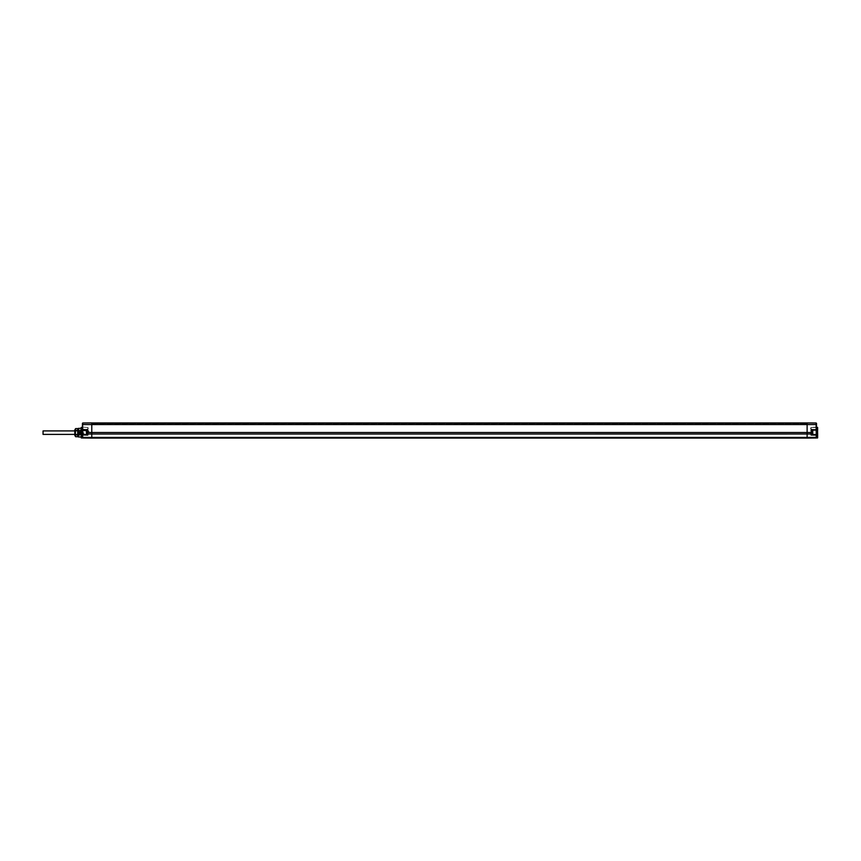<?xml version="1.0" encoding="UTF-8"?>
<svg xmlns="http://www.w3.org/2000/svg" width="861" height="861" viewBox="0 0 861 861"><rect width="100%" height="100%" fill="white"/><g stroke="black" fill="none" stroke-linecap="round" stroke-linejoin="round"><path stroke-width="0.65" stroke-dasharray="4.3 3.23" d="M82.753 422.999L82.753 429.693L82.753 422.999L91.772 422.923L91.772 423.892L91.772 423.257L806.757 423.257L91.772 423.257L91.772 423.999L91.772 423.106L807.123 423.106L807.144 423.999L807.123 423.106L91.772 423.106L807.123 422.955L807.123 432.491L91.772 432.491L91.772 422.955M816.153 438.001L816.508 423.364L807.123 422.955M816.508 429.736L816.508 427.067L816.508 429.596L816.508 427.067L816.142 429.23L816.142 427.443L816.142 429.23L816.142 427.443L811.04 427.53L811.04 429.144L816.508 429.596L811.04 429.144L811.04 427.53L811.04 429.144L811.04 427.53L816.508 427.067M816.508 431.436L816.508 429.596M811.094 429.822L816.153 429.736L811.449 430.177L811.449 434.439L816.153 434.514L816.153 435.128L811.094 435.042L811.094 429.822L811.094 432.491L807.123 432.491L807.123 434.019L91.772 434.019L91.772 432.491L87.8 432.491L87.8 433.998L91.772 434.019L91.772 437.442L807.123 437.442L807.123 438.077L91.772 438.077L91.772 437.442L82.753 437.388L82.753 438.001L82.742 434.557L87.445 434.471L87.445 430.134L87.445 434.213L87.445 430.392L87.445 434.213L86.606 434.213L86.606 430.392L86.143 433.761L86.143 430.855L86.606 434.213M811.449 430.392L811.449 434.213L811.449 430.392L811.449 434.213L811.449 430.392L812.3 430.392L812.3 434.213L812.752 430.855L812.752 433.761L812.3 430.392M817.584 437.958L817.584 427.368M816.379 432.663L816.508 433.406L816.379 432.663M816.508 434.88L816.508 433.406M87.445 434.471L87.445 433.74L87.445 434.579L82.742 434.557L82.387 429.693L82.387 437.636M82.387 433.47L82.387 437.13M82.387 429.693L82.387 431.372M81.311 427.368L81.311 437.958M80.945 427.734L80.945 437.592M80.945 432.663L80.945 437.001L80.945 432.663M82.742 430.059L87.8 429.79L87.445 434.213M82.387 429.596L82.387 427.067L82.387 429.596L82.387 427.067L82.387 429.596L82.753 427.443L82.753 429.23L82.753 427.443L82.753 429.23L87.865 429.144L87.865 427.53L82.387 427.067L87.865 427.53L87.865 429.144L82.387 429.596M91.772 423.87L807.123 423.999L91.75 423.999M86.143 432.211L86.692 431.705L86.143 431.802L86.692 432.534L86.143 432.211M86.143 431.705L86.692 432.071L86.143 431.705M86.143 432.9L86.692 432.394L86.692 433.137L86.143 432.9M812.752 433.137L812.203 433.137L812.752 431.479M812.752 432.394L812.203 432.394L812.752 432.394M812.752 432.814L812.203 432.814L812.752 432.534M806.757 423.999L806.757 423.257L806.757 423.999M88.349 428.337L87.865 427.53L87.865 429.144L87.865 427.53L87.865 429.144L88.349 428.337M78.416 428.358L78.416 436.979M78.06 428.724L78.06 436.613M78.06 428.961L78.06 436.366L78.06 428.961L78.103 436.279L78.749 435.677L79.126 429.94M79.061 429.779L78.868 431.329C79.029 428.993 79.18 429.435 79.33 432.663C79.513 436.387 79.686 436.387 79.869 432.663C80.051 428.939 80.234 428.939 80.417 432.663C80.59 436.355 80.773 436.398 80.945 432.792L80.945 435.106L80.579 432.663C80.396 428.939 80.213 428.939 80.041 432.663C79.858 436.387 79.675 436.387 79.492 432.663C79.287 428.692 79.083 429.133 78.868 433.998L78.868 431.329L78.147 436.129L78.06 429.058M78.868 433.998L78.749 435.677M77.694 436.279L77.694 429.058L77.694 436.279M80.945 434.041L80.138 429.779L79.664 435.397L79.158 429.94M80.579 432.663C80.396 428.939 80.213 428.939 80.041 432.663C79.858 436.387 79.675 436.387 79.492 432.663L79.223 429.779M79.33 432.663C79.513 436.387 79.686 436.387 79.869 432.663C80.051 428.939 80.234 428.939 80.417 432.663C80.59 436.355 80.773 436.398 80.945 432.792L80.848 435.548M77.694 434.525L77.694 436.721L75.596 436.721L75.596 428.606L77.694 428.606L77.694 434.525L75.596 434.525M74.81 429.962L74.81 435.375M74.81 435.279L74.81 430.048L74.81 435.279L75.531 434.557L75.531 430.769L75.531 434.557L80.945 434.557L80.945 430.769L80.945 434.557M77.694 430.801L75.596 430.801M77.694 434.859L75.596 434.859M77.694 430.468L75.596 430.468M74.81 430.048L75.531 430.769L80.945 430.769M83.829 432.663L83.829 434.471L83.829 432.663M87.445 430.392L86.606 430.392M86.143 432.394L86.692 432.394L86.143 432.394M86.143 432.814L86.692 432.814L86.143 432.814M86.692 433.04L86.143 433.04L86.692 433.04M86.692 431.565L86.143 431.565L86.692 431.565M86.143 431.802L86.692 431.802L86.143 431.802M811.449 434.213L812.3 434.213M812.752 433.761L812.752 430.855M812.752 432.211L812.203 432.211L812.752 432.211M812.752 431.802L812.203 431.802L812.752 432.071M817.95 437.592L817.95 427.734M810.545 428.337L811.04 427.53L811.04 429.144L810.545 428.337M43.05 434.407L43.05 430.92M88.887 432.663L88.887 430.92L88.887 432.663M816.153 422.999L816.153 424.548L82.387 424.548M811.094 435.042L811.449 432.491M811.449 433.74L807.123 434.019L807.123 437.442L816.508 437.13M87.8 429.79L87.445 432.491M816.153 430.091L816.153 434.514M82.742 434.557L82.753 435.171L87.8 435.085M86.143 432.534L86.692 432.534L86.143 432.534M86.143 432.071L86.692 432.071L86.143 432.071M812.752 433.04L812.203 433.04L812.752 433.04M812.203 431.705L812.752 431.705L812.203 431.705M812.752 431.565L812.203 431.565L812.752 431.565M812.203 432.9L812.752 432.9L812.203 432.9M86.143 431.479L86.692 431.479L86.143 431.479M86.143 433.137L86.692 433.137L86.143 433.137M83.829 430.866L80.945 430.866M83.829 434.471L80.945 434.471M74.81 430.92L88.887 430.92M74.81 434.407L88.887 434.407"/><path stroke-width="1.29" d="M816.508 423.364L816.508 434.88L811.449 434.439L812.752 433.137M816.508 427.067L816.153 424.548L816.153 430.091L811.449 430.177L816.508 429.736L811.449 430.177L811.094 433.998L91.772 434.019L91.772 438.077L807.123 438.077L807.123 437.442L91.772 437.442L82.753 437.388L82.387 433.47L82.387 437.636L82.742 434.557L87.445 434.471L82.742 434.557L82.742 430.059L87.445 430.134L82.387 429.693L82.753 422.999L91.772 422.923L91.772 434.019L87.8 433.998L87.8 429.79L87.445 432.491L807.123 432.491L807.123 424.548L82.753 424.548L82.387 423.364M816.508 429.596L816.508 431.436M816.508 433.406L816.153 438.001L807.123 438.077L816.153 438.001L816.153 437.388L807.123 437.442L807.123 432.491L811.094 432.491L811.094 435.042L811.449 433.74M811.449 434.213L811.094 429.822L816.508 429.736M816.508 437.636L816.153 430.091M817.584 437.958L817.584 427.368L817.584 437.958L816.282 437.969M816.153 434.514L811.449 434.439L816.153 434.514L816.153 435.128L811.094 435.042M82.387 433.47L82.742 430.059M81.311 427.368L81.311 437.958L81.311 427.368L82.387 427.357M82.387 431.372L82.387 429.693M82.387 434.913L87.8 435.085L87.445 433.74L87.445 434.471M807.123 422.955L816.153 422.999L816.153 424.548L807.123 424.548L807.123 422.955L91.772 422.955M82.753 438.001L91.772 438.077L82.753 438.001L82.387 437.13M87.8 435.085L87.445 432.491M87.445 434.213L86.606 434.213L86.606 430.392L87.445 430.392M86.606 430.392L86.606 434.213M811.449 430.392L812.3 430.392L812.3 434.213M812.752 431.479L812.3 430.392M812.752 430.855L812.752 433.761M78.416 428.358L78.416 436.979L78.416 428.358L80.945 428.337M77.694 436.721L77.694 428.606L75.596 428.606L75.327 432.663L75.596 436.721L77.694 436.721L75.596 436.721L74.81 435.375L74.81 429.962L75.596 428.606L77.694 428.606M77.694 430.468L75.596 430.468M77.694 430.801L75.596 430.801M77.694 434.525L75.596 434.525M77.694 434.859L75.596 434.859M74.81 430.92L43.05 430.92L43.05 434.407L74.81 434.407M816.508 434.88L816.508 437.13M82.387 424.548L82.753 429.693L87.8 429.79M811.094 429.822L811.449 432.491M817.584 427.368L816.508 427.357M81.311 437.958L82.613 437.969M78.416 436.979L80.945 437.001"/></g></svg>
